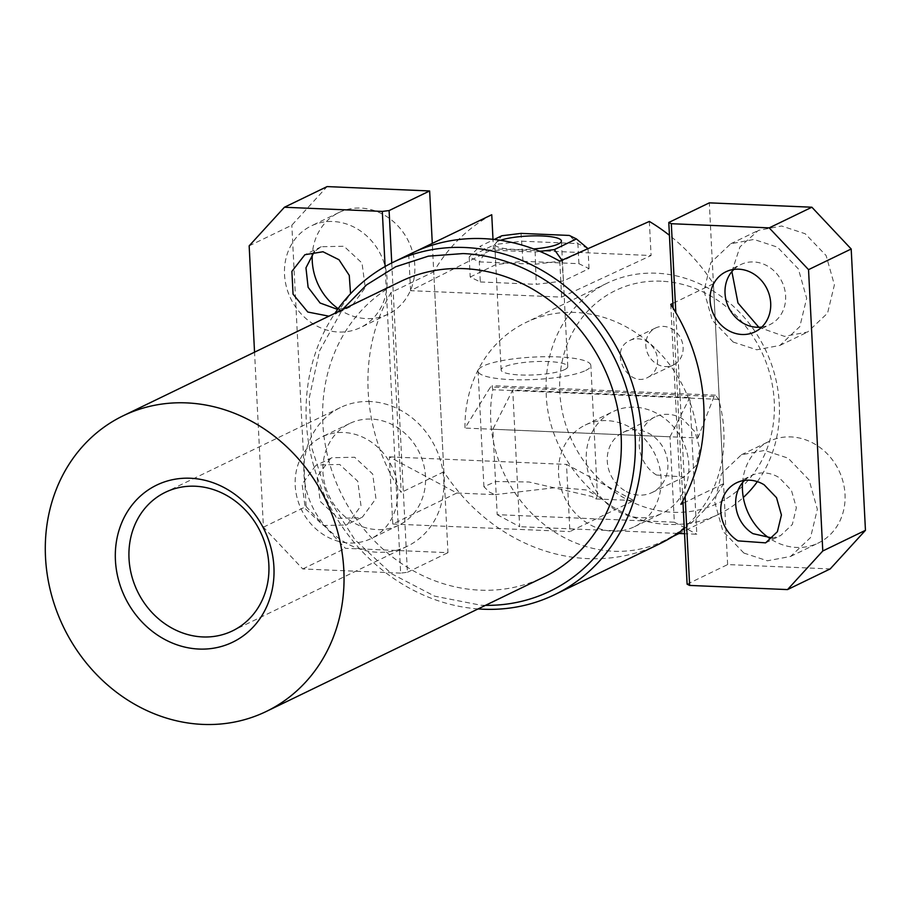 <?xml version="1.0" encoding="UTF-8"?>
<svg xmlns="http://www.w3.org/2000/svg" width="911" height="911" viewBox="0 0 911 911"><rect width="100%" height="100%" fill="white"/><g stroke="black" fill="none" stroke-linecap="round" stroke-linejoin="round"><path stroke-width="0.68" stroke-dasharray="4.55 3.42" d="M456.832 493.022L392.766 524.041L389.361 456.866L456.832 493.022L495.003 494.65L489.56 492.168L483.923 486.736L495.891 481.509L528.927 481.987L592.116 496.529L595.794 498.932L633.965 500.56L569.899 531.568L566.505 464.405L633.965 500.56M389.361 456.866L566.505 464.405M392.766 524.041L569.899 531.568M595.794 498.932L597.457 496.028L586.32 489.981L557.862 487.351L495.003 494.65M585.727 370.458A56.459 11.228 -2.9 0 0 590.84 365.413A56.459 11.228 -2.9 0 0 546.179 356.713A56.459 11.228 -2.9 0 0 483.172 366.085A56.459 11.228 -2.9 0 0 478.059 371.13A56.459 11.228 -2.9 0 0 522.72 379.83A56.459 11.228 -2.9 0 0 585.727 370.458M564.752 369.559A33.365 6.628 -2.9 0 0 567.769 366.586A33.365 6.628 -2.9 0 0 541.385 361.439A33.365 6.628 -2.9 0 0 504.147 366.985A33.365 6.628 -2.9 0 0 501.13 369.957A33.365 6.628 -2.9 0 0 527.515 375.104A33.365 6.628 -2.9 0 0 564.752 369.559M500.481 240.299A33.365 6.628 -2.9 0 0 497.782 241.392A33.365 6.628 -2.9 0 0 494.764 244.364A33.365 6.628 -2.9 0 0 533.675 248.954M584.532 250.195L562.406 260.899L535.235 264.247L479.3 261.867L469.176 256.936L470.201 277.035L480.313 281.954L479.3 261.867L486.918 249.91L479.767 246.437L494.149 239.468M486.918 249.91L535.133 251.96L539.847 251.39M470.201 277.035L495.8 264.645L522.971 261.309L578.918 263.689L589.03 268.608L563.431 280.998L536.249 284.334L535.133 251.96M563.431 280.998L561.928 260.239M495.8 264.645L494.775 244.547L469.176 256.936L479.767 246.437M578.918 263.689L577.893 243.59L521.957 241.21L494.775 244.547L501.824 235.755M522.971 261.309L521.046 233.387M588.005 248.509L577.893 243.59L569.261 235.437M589.03 268.608L588.016 248.646M480.313 281.954L536.249 284.334M559.787 261.184L561.609 297.1L410.576 290.677L493.477 248.817L492.999 239.342M561.609 297.1L651.08 255.524L493.477 248.817M649.349 221.441L651.08 255.524M410.576 290.677L408.766 254.761A184.774 163.9 -115.8 0 1 411.943 253.167M415.427 251.538L408.766 254.761M491.746 214.734A184.774 163.9 -115.8 0 0 433.727 271.842L443.862 471.784A184.774 163.9 -115.8 0 0 587.8 558.614A184.774 163.9 -115.8 0 0 659.154 544.072M684.298 528.574A184.774 163.9 -115.8 0 0 723.55 483.684L713.415 283.742A184.774 163.9 -115.8 0 0 669.437 235.311M492.874 429.252L670.006 436.79L674.334 522.197L497.201 514.658L492.874 429.252L512.734 389.919L689.866 397.458L696.801 534.233L684.56 533.709M497.201 514.658L519.657 526.695L512.734 389.919M677.59 533.413L519.657 526.695M674.334 522.197L696.801 534.233M670.006 436.79L689.866 397.458M370.037 401.546A76.991 68.291 -115.8 0 0 340.304 407.604A76.991 68.291 -115.8 0 0 306.495 490.63A76.991 68.291 -115.8 0 0 377.678 552.26A76.991 68.291 -115.8 0 0 407.399 546.201A76.991 68.291 -115.8 0 0 441.209 463.175A76.991 68.291 -115.8 0 0 370.037 401.546M400.407 281.567A164.242 145.692 -115.8 0 0 328.29 458.688A164.242 145.692 -115.8 0 0 480.12 590.157A164.242 145.692 -115.8 0 0 543.548 577.232M670.758 304.388L680.881 504.341M723.55 483.684L683.011 503.305M713.415 283.742L672.887 303.363M485.449 605.348A179.638 159.345 64.2 0 1 480.883 605.223L434.672 596.181L391.457 573.691L354.743 539.574L327.482 496.563L311.869 448.132L309.171 398.187L319.602 350.769L342.32 309.683M391.07 292.488A184.774 163.9 -115.8 0 0 401.193 492.441L391.07 292.488L433.727 271.842M443.862 471.784L401.193 492.441M478.104 608.912A184.774 163.9 64.2 0 1 326.594 499.775A184.774 163.9 64.2 0 1 334.963 313.247M315.582 465.715L302.11 484.14L305.333 508.702L323.405 525.499L346.089 525.021L347.535 524.269L360.995 505.844L357.784 481.27L339.712 464.473L317.017 464.963L315.582 465.715M330.511 458.484L317.051 476.909L320.262 501.471L338.334 518.279L361.029 517.79L362.464 517.038L375.924 498.613L372.713 474.05L354.641 457.242L331.946 457.732L330.511 458.484M319.454 438.214A56.459 50.082 -115.8 0 0 302.11 510.969A56.459 50.082 -115.8 0 0 371.084 538.583A56.459 50.082 -115.8 0 0 373.533 537.308A56.459 50.082 -115.8 0 0 390.876 464.553A56.459 50.082 -115.8 0 0 321.89 436.938A56.459 50.082 -115.8 0 0 319.454 438.214M391.753 262.96L407.422 572.29L400.635 573.121L385.102 266.513M400.635 573.121L302.748 568.954L263.416 527.184L254.545 352.181M328.917 316.174L336.842 313.27L350.553 293.729M347.182 424.788A56.459 50.082 -115.8 0 0 329.839 497.543A56.459 50.082 -115.8 0 0 398.824 525.157A56.459 50.082 -115.8 0 0 401.261 523.882A56.459 50.082 -115.8 0 0 418.604 451.127A56.459 50.082 -115.8 0 0 349.619 423.524A56.459 50.082 -115.8 0 0 347.182 424.788M249.159 245.856L291.827 225.199L327.083 186.596M263.416 527.184L306.085 506.527L291.827 225.199M306.085 506.527L345.406 548.308L447.961 552.67L432.292 243.396M302.748 568.954L345.406 548.308M407.422 572.29L447.961 552.67M337.628 309.421L351.783 306.039L365.243 287.614L362.02 263.051L343.948 246.243L321.264 246.733L314.375 251.55M338.186 308.658A56.459 50.082 -115.8 0 0 388.132 314.158A56.459 50.082 -115.8 0 0 390.568 312.883A56.459 50.082 -115.8 0 0 407.912 240.128A56.459 50.082 -115.8 0 0 338.926 212.525A56.459 50.082 -115.8 0 0 336.489 213.8A56.459 50.082 -115.8 0 0 312.348 253.748M308.761 227.215A56.459 50.082 -115.8 0 0 291.418 299.97A56.459 50.082 -115.8 0 0 360.403 327.584A56.459 50.082 -115.8 0 0 362.84 326.309A56.459 50.082 -115.8 0 0 380.183 253.554A56.459 50.082 -115.8 0 0 311.198 225.951A56.459 50.082 -115.8 0 0 308.761 227.215M744.594 480.393A33.365 29.596 64.2 0 1 751.484 475.576A33.365 29.596 64.2 0 1 779.087 477.569L791.465 490.448L796.351 507.791L792.319 524.497L780.556 535.634L772.505 538.048M685.14 496.518L675.825 312.61M743.888 553.057L722.958 531.261L714.679 501.915L721.501 473.652L741.417 454.794L764.625 450.433L788.14 458.153L809.082 479.96L817.349 509.306L810.528 537.57L790.623 556.427L767.404 560.789L743.888 553.057M687.11 584.19L727.638 564.569L830.194 568.931M682.886 500.777L673.127 308.134M733.902 269.405A33.365 29.596 64.2 0 1 740.791 264.577A33.365 29.596 64.2 0 1 768.406 266.57A33.365 29.596 64.2 0 1 785.658 296.792A33.365 29.596 64.2 0 1 769.863 324.635A33.365 29.596 64.2 0 1 761.812 327.049M742.556 482.591A56.459 50.082 64.2 0 1 769.146 441.368A56.459 50.082 64.2 0 1 815.869 444.727A56.459 50.082 64.2 0 1 845.078 495.88A56.459 50.082 64.2 0 1 818.351 543.002A56.459 50.082 64.2 0 1 771.617 539.631A56.459 50.082 64.2 0 1 769.522 538.276M727.638 564.569L709.316 202.857M731.875 271.603L739.983 246.858L758.453 230.369L781.672 226.008L805.187 233.74L826.118 255.535L834.396 284.881L827.575 313.145L807.658 332.003L784.451 336.364L758.829 327.288M733.196 342.058L712.265 320.262L703.998 290.916L710.819 262.653L730.724 243.795L753.932 239.434L777.459 247.154L798.389 268.961L806.656 298.307L799.835 326.571L779.93 345.428L756.722 349.79L733.196 342.058M659.689 415.017A56.459 50.082 64.2 0 1 688.898 466.17A56.459 50.082 64.2 0 1 662.172 513.28A56.459 50.082 64.2 0 1 615.437 509.921A56.459 50.082 64.2 0 1 586.228 458.768A56.459 50.082 64.2 0 1 612.966 411.647A56.459 50.082 64.2 0 1 659.689 415.017M624.49 490.505A33.365 29.596 64.2 0 1 607.238 460.283A33.365 29.596 64.2 0 1 623.033 432.44A33.365 29.596 64.2 0 1 650.636 434.422A33.365 29.596 64.2 0 1 667.9 464.656A33.365 29.596 64.2 0 1 652.105 492.498A33.365 29.596 64.2 0 1 624.49 490.505M631.961 428.443A56.459 50.082 64.2 0 1 661.17 479.585A56.459 50.082 64.2 0 1 634.432 526.706A56.459 50.082 64.2 0 1 587.709 523.347A56.459 50.082 64.2 0 1 558.5 472.194A56.459 50.082 64.2 0 1 585.238 425.073A56.459 50.082 64.2 0 1 631.961 428.443M656.489 475.018A33.365 29.596 64.2 0 1 639.226 444.796A33.365 29.596 64.2 0 1 655.032 416.942A33.365 29.596 64.2 0 1 682.635 418.935L695.013 431.825L699.899 449.157L695.867 465.863L684.104 477L656.489 475.018M697.883 437.975L714.087 396.479L715.442 395.18L718.608 399.325A128.314 113.818 64.2 0 1 663.208 541.145A128.314 113.818 64.2 0 1 613.65 551.246A128.314 113.818 64.2 0 1 490.756 420.7A128.314 113.818 64.2 0 1 492.817 389.726L492.156 385.683L490.505 386.97L464.997 428.068A128.314 113.818 -115.8 0 1 525.784 322.551A128.314 113.818 -115.8 0 1 575.331 312.45A128.314 113.818 -115.8 0 1 697.883 437.975L464.997 428.068M661.17 281.192A118.054 104.708 -115.8 0 0 559.809 392.174A118.054 104.708 -115.8 0 0 670.997 512.187A118.054 104.708 -115.8 0 0 774.373 405.349A118.054 104.708 -115.8 0 0 661.17 281.192M674.311 364.514A20.532 18.209 -115.8 0 0 680.608 338.061A20.532 18.209 -115.8 0 0 655.533 328.017A20.532 18.209 -115.8 0 0 654.645 328.484A20.532 18.209 -115.8 0 0 648.336 354.937A20.532 18.209 -115.8 0 0 673.423 364.981A20.532 18.209 -115.8 0 0 674.311 364.514M757.36 481.646A128.314 113.818 -115.8 0 0 779.44 408.162A128.314 113.818 -115.8 0 0 656.387 273.209A128.314 113.818 -115.8 0 0 606.84 283.31A128.314 113.818 -115.8 0 0 546.213 393.848C548.012 460.886 606.931 523.483 669.118 524.394A128.314 113.818 -115.8 0 0 718.665 514.294A128.314 113.818 -115.8 0 0 743.319 497.486M648.712 376.903A20.532 18.209 -115.8 0 0 655.02 350.45A20.532 18.209 -115.8 0 0 629.934 340.418A20.532 18.209 -115.8 0 0 629.045 340.873C607.967 351.304 628.829 389.544 648.712 376.903L673.423 364.981M718.608 399.325L492.817 389.726M714.087 396.479L490.505 386.97M597.457 496.028L590.84 365.413M483.923 486.736L478.059 371.13M501.13 369.957L494.764 244.364M567.769 366.586L561.404 240.994M407.399 546.201L232.487 630.879M340.304 407.604L165.392 492.282M361.029 517.79L346.089 525.021M331.946 457.732L317.017 464.963M398.824 525.157L371.084 538.583M349.619 423.524L321.89 436.938M350.336 306.791L335.407 314.022M321.264 246.733L306.335 253.964M338.926 212.525L311.198 225.951M388.132 314.158L360.403 327.584M765.616 542.865L780.556 535.634M736.543 482.807L751.484 475.576M725.862 271.808L740.791 264.577M754.934 331.866L769.863 324.635M741.417 454.794L769.146 441.368M790.623 556.427L818.351 543.002M779.93 345.428L807.658 332.003M730.724 243.795L758.453 230.369M634.432 526.706L662.172 513.28M585.238 425.073L612.966 411.647M623.033 432.44L655.032 416.942M652.105 492.498L684.104 477M715.442 395.18L492.156 385.683M606.84 283.31L525.784 322.551M718.665 514.294L679.048 533.482M673.047 536.385L663.208 541.145M655.533 328.017L629.934 340.418"/><path stroke-width="1.37" d="M533.675 248.954A33.365 6.628 -2.9 0 0 558.386 243.966A33.365 6.628 -2.9 0 0 561.404 240.994A33.365 6.628 -2.9 0 0 537.684 235.847A33.365 6.628 -2.9 0 0 500.481 240.299M494.149 239.468L501.824 235.755L521.046 233.387L569.261 235.437L576.412 238.921L554.343 249.603L539.847 251.39M561.928 260.239L554.343 249.603M588.016 248.646L576.412 238.921M588.005 248.509L584.532 250.195M669.437 235.311A184.774 163.9 -115.8 0 0 649.349 221.441L559.787 261.184A184.774 163.9 -115.8 0 0 483.297 238.625A184.774 163.9 -115.8 0 0 411.943 253.167L393.598 262.049A184.774 163.9 64.2 0 1 464.952 247.507A184.774 163.9 64.2 0 1 554.537 278.265A184.774 163.9 64.2 0 1 642.175 445.297A184.774 163.9 64.2 0 1 554.628 594.678A184.774 163.9 64.2 0 1 483.274 609.22A184.774 163.9 64.2 0 1 478.104 608.912M492.999 239.342L491.746 214.734L415.427 251.538M554.628 594.678L659.154 544.072A184.774 163.9 -115.8 0 0 684.298 528.574M684.56 533.709L677.59 533.413M190.342 478.241A87.251 77.401 -115.8 0 0 174.058 479.391A87.251 77.401 -115.8 0 0 116.301 569.17A87.251 77.401 -115.8 0 0 198.997 649.053A87.251 77.401 -115.8 0 0 273.915 567.018A87.251 77.401 -115.8 0 0 190.342 478.241M195.113 486.223A76.991 68.291 -115.8 0 0 180.754 487.237A76.991 68.291 -115.8 0 0 165.392 492.282A76.991 68.291 -115.8 0 0 131.583 575.308A76.991 68.291 -115.8 0 0 202.754 636.937A76.991 68.291 -115.8 0 0 232.487 630.879A76.991 68.291 -115.8 0 0 266.285 547.853A76.991 68.291 -115.8 0 0 195.113 486.223M186.527 402.89A164.242 145.692 -115.8 0 0 123.099 415.815A164.242 145.692 -115.8 0 0 50.982 592.936A164.242 145.692 -115.8 0 0 202.811 724.404A164.242 145.692 -115.8 0 0 266.24 711.48A164.242 145.692 -115.8 0 0 338.357 534.358A164.242 145.692 -115.8 0 0 186.527 402.89M266.24 711.48L543.548 577.232A164.242 145.692 -115.8 0 0 615.665 400.111A164.242 145.692 -115.8 0 0 463.836 268.631A164.242 145.692 -115.8 0 0 400.407 281.567L123.099 415.815M683.011 503.305L680.881 504.341A184.774 163.9 -115.8 0 0 670.758 304.388L672.887 303.363M342.32 309.683L366.575 284.87L395.716 266.752L428.386 256.15L463.073 253.565A179.638 159.345 64.2 0 1 550.176 283.469A179.638 159.345 64.2 0 1 631.847 481.771A179.638 159.345 64.2 0 1 485.449 605.348M334.963 313.247A184.774 163.9 64.2 0 1 393.598 262.049M385.102 266.513L382.313 211.409L284.414 207.252L327.083 186.596L429.639 190.957L389.099 210.578L382.313 211.409M254.545 352.181L249.159 245.856L284.414 207.252M350.553 293.729L349.255 275.361L338.983 259.726L322.995 251.755L304.889 254.716L291.896 271.376L293.057 294.196L307.793 312.029L328.917 316.174M391.753 262.96L389.099 210.578M314.375 251.55L305.959 267.845L308.112 287.295L320.091 303.01L337.628 309.421M432.292 243.396L429.639 190.957M312.348 253.748A56.459 50.082 -115.8 0 0 338.186 308.658M772.505 538.048L752.942 533.652A33.365 29.596 64.2 0 1 744.594 480.393M764.158 484.8L776.525 497.679L781.422 515.022L777.39 531.717L765.616 542.865L738.012 540.872A33.365 29.596 64.2 0 1 720.749 510.65A33.365 29.596 64.2 0 1 736.543 482.807A33.365 29.596 64.2 0 1 764.158 484.8M675.825 312.61L671.316 223.707L769.203 227.875L808.535 269.645L822.781 550.984L787.537 589.588L689.638 585.42L685.14 496.518M727.32 329.873A33.365 29.596 64.2 0 1 710.068 299.651A33.365 29.596 64.2 0 1 725.862 271.808A33.365 29.596 64.2 0 1 753.465 273.801A33.365 29.596 64.2 0 1 770.729 304.023A33.365 29.596 64.2 0 1 754.934 331.866A33.365 29.596 64.2 0 1 727.32 329.873M787.537 589.588L830.194 568.931L865.45 530.327L851.193 248.999L811.872 207.218L769.203 227.875M682.886 500.777L687.11 584.19L689.638 585.42M822.781 550.984L865.45 530.327M808.535 269.645L851.193 248.999M673.127 308.134L668.788 222.478L671.316 223.707M668.788 222.478L709.316 202.857L811.872 207.218M761.812 327.049A33.365 29.596 64.2 0 1 742.249 322.653A33.365 29.596 64.2 0 1 733.902 269.405M769.522 538.276A56.459 50.082 64.2 0 1 742.556 482.591M758.829 327.288L737.978 303.01L731.875 271.603M743.319 497.486A128.314 113.818 -115.8 0 0 757.36 481.646M679.048 533.482L673.047 536.385"/></g></svg>
